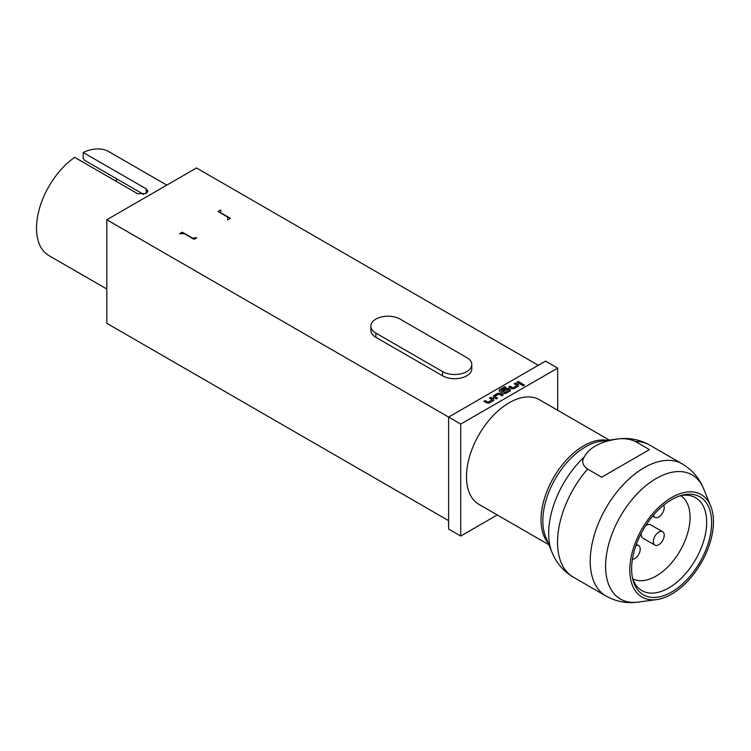<?xml version="1.0" encoding="UTF-8"?>
<svg xmlns="http://www.w3.org/2000/svg" width="751" height="751" viewBox="0 0 751 751"><rect width="100%" height="100%" fill="white"/><g stroke="black" fill="none" stroke-linecap="round" stroke-linejoin="round"><path stroke-width="1.13" d="M522.452 385.545C521.973 384.662 522.499 384.352 524.029 384.634C524.508 385.516 523.982 385.817 522.452 385.545L522.152 385.085M522.452 385.685C521.973 384.794 522.499 384.493 524.029 384.765L524.32 385.16M538.298 365.296L196.499 167.971L106.811 219.752L448.61 417.077L545.573 361.1L557.693 368.103L460.729 424.08L460.729 536.045L497.265 514.942M460.729 536.045L448.61 529.042L448.61 417.077L460.729 424.08M522.396 383.864L521.128 384.596L516.97 382.203L518.237 381.461L522.396 383.864M515.524 383.029L518.5 384.747L518.5 386.117L514.041 388.689L511.666 388.689L508.699 386.972L509.967 386.239L512.942 387.854L517.054 385.479L514.257 383.77L515.524 383.029L518.5 384.887L518.5 386.258M518.5 384.887L518.5 386.117M508.821 387.047L509.967 386.38L512.942 387.995L517.054 385.385M505.977 387.413L500.945 390.323L504.803 392.557L508.925 390.182L507.31 389.243L503.686 391.337L502.419 390.604L506.071 388.492L508.446 388.492L510.22 389.525L510.22 390.895L505.77 393.468L503.395 393.468L499.368 391.14L499.368 389.769L504.71 386.681L505.977 387.413M500.945 390.323L504.803 392.557M504.803 392.698L508.925 390.079M502.541 390.67L506.071 388.633L508.446 388.633L510.22 389.525L510.22 390.895M499.368 391.14L499.368 389.769L504.71 386.681M493.341 397.354L493.341 395.843L497.791 393.271L500.166 393.271L503.142 394.988L501.865 395.721L498.899 394.106L494.787 396.481L497.584 398.19L496.308 398.931L493.341 397.213L493.341 395.843L493.341 397.213M494.787 396.481L497.462 398.265M490.713 397.363L493.679 399.072L493.679 400.443L489.23 403.015L486.845 403.015L483.879 401.306L485.155 400.565L488.122 402.189L492.234 399.814L489.436 398.096L490.713 397.363L493.679 399.213L493.679 400.583M493.679 399.213L493.679 400.443M484.001 401.372L485.155 400.705L488.122 402.329L492.234 399.71M557.693 410.29L557.693 368.103M106.811 219.752L106.811 323.315L448.61 520.65M182.258 233.739L182.258 232.172L179.536 233.739L184.38 233.739L194.077 239.344L196.809 237.767L191.956 238.114M220.747 212.749L230.444 218.353L227.713 219.921L227.713 217.123L218.015 211.529L220.747 209.951L220.747 213.096M370.863 326.112L370.863 330.309A17.142 9.894 0 0 0 375.885 337.312L442.546 375.791A17.142 9.894 0 0 0 461.227 377.941A17.142 9.894 0 0 0 471.806 368.797L471.806 364.601A17.142 9.894 0 0 0 466.784 357.598L400.123 319.119A17.142 9.894 0 0 0 381.442 316.969A17.142 9.894 0 0 0 370.863 326.112A17.142 9.894 0 0 0 375.885 333.106L442.546 371.595A17.142 9.894 0 0 0 461.227 373.745A17.142 9.894 0 0 0 471.806 364.601M548.906 544.757L478.997 504.4A60.418 34.884 -60 0 1 466.484 476.735A60.418 34.884 -60 0 1 492.863 415.932A60.418 34.884 -60 0 1 539.415 399.748L609.333 440.105M548.174 542.964A60.418 34.884 -60 0 1 541.02 519.776A60.418 34.884 -60 0 1 563.569 463.273A60.418 34.884 -60 0 1 607.409 440.368M573.342 577.172C563.466 571.276 556.36 562.997 552.004 552.342L545.658 536.805A60.418 34.884 -60 0 1 542.842 520.818A60.418 34.884 -60 0 1 600.809 441.269L617.444 438.997A71.683 41.389 -60 0 0 614.543 439.513C599.091 442.32 588.972 448.159 584.175 457.04C581.452 461.48 582.588 465.489 587.601 469.065A76.273 44.037 120 0 0 557.542 542.26A76.273 44.037 120 0 0 573.342 577.172L606.019 596.041A76.273 44.037 -60 0 1 590.22 561.119A76.273 44.037 -60 0 1 623.518 484.357A76.273 44.037 -60 0 1 682.293 463.921C692.169 469.826 699.275 478.105 703.631 488.76A71.683 41.389 120 0 0 647.08 484.733A71.683 41.389 120 0 0 605.588 566.245A71.683 41.389 120 0 0 638.19 602.095C626.785 603.654 616.064 601.635 606.019 596.041M629.789 569.99A59.16 34.152 120 0 0 656.693 599.58A59.16 34.152 120 0 0 713.45 521.692A59.16 34.152 120 0 0 710.699 506.043A59.16 34.152 120 0 0 664.034 502.719A59.16 34.152 120 0 0 629.789 569.99M617.444 438.997C628.85 437.439 639.57 439.457 649.615 445.061A76.273 44.037 120 0 0 635.365 441.485C629.16 438.593 622.222 437.936 614.543 439.513M631.619 568.929A56.569 32.659 120 0 0 632.99 580.101A56.569 32.659 120 0 0 676.839 588.615A56.569 32.659 120 0 0 711.619 522.743A56.569 32.659 120 0 0 681.974 495.247A56.569 32.659 120 0 0 631.619 568.929M635.365 441.485L649.446 449.614L601.682 477.195L587.601 469.065M182.258 232.172L191.956 237.767M166.806 185.112L108.933 151.702A59.996 34.64 120 0 0 83.173 152.472L146.201 188.858L147.956 191.176L146.201 193.505L137.724 193.749L74.696 157.363A59.996 34.64 120 0 0 38.977 210.271A59.996 34.64 120 0 0 48.937 255.612L106.811 289.022M83.173 152.472L83.173 158.095L84.394 160.207L143.676 194.434M116.264 178.607A51.425 29.693 -60 0 1 116.471 181.489M635.984 545.433A7.717 4.45 -60 0 1 638.632 545.592A7.717 4.45 -60 0 1 639.814 551.778A7.717 4.45 -60 0 1 634.773 558.575A7.717 4.45 -60 0 1 632.417 559.317M654.919 545.104A7.717 4.45 -60 0 1 653.323 541.574A7.717 4.45 -60 0 1 658.777 532.121A7.717 4.45 -60 0 1 662.626 531.746A7.717 4.45 -60 0 1 663.809 537.923A7.717 4.45 -60 0 1 658.777 544.719A7.717 4.45 -60 0 1 654.919 545.104L642.8 538.101A7.717 4.45 -60 0 1 641.316 533.191M645.513 525.925A7.717 4.45 -60 0 1 646.649 525.127A7.717 4.45 -60 0 1 650.507 524.742L662.626 531.746M663.687 505.151A7.717 4.45 -60 0 1 658.777 517.007A7.717 4.45 -60 0 1 654.919 517.392A7.717 4.45 -60 0 1 653.454 515.177M517.092 382.268L518.237 381.461M518.237 381.602L522.274 383.939M514.379 383.836L515.524 383.17M504.71 386.821L505.864 387.488M499.368 391.28L499.368 389.91M510.22 389.666L510.22 391.036M493.341 395.984L497.791 393.411L500.166 393.271M500.166 393.411L503.02 395.054M489.558 398.161L490.713 397.504M442.546 371.595L442.546 375.791M375.885 333.106L375.885 337.312M552.004 552.342A71.683 41.389 -60 0 1 548.671 533.379A71.683 41.389 -60 0 1 584.175 457.04M680.218 495.773A53.659 30.979 -60 0 1 706.653 522.255A53.659 30.979 -60 0 1 674.539 584.09A53.659 30.979 -60 0 1 632.558 578.317M632.868 578.861A47.998 27.712 120 0 0 669.582 565.081A47.998 27.712 120 0 0 690.056 517.298A47.998 27.712 120 0 0 680.838 495.763M146.201 188.858L146.201 193.505M656.693 599.58L638.19 602.095M649.615 445.061L682.293 463.921M633.084 579.218L632.492 577.998M681.26 495.773L679.908 495.876M710.699 506.043L703.631 488.76M638.632 545.592L636.397 544.306M654.919 517.392L652.675 516.097"/></g></svg>
